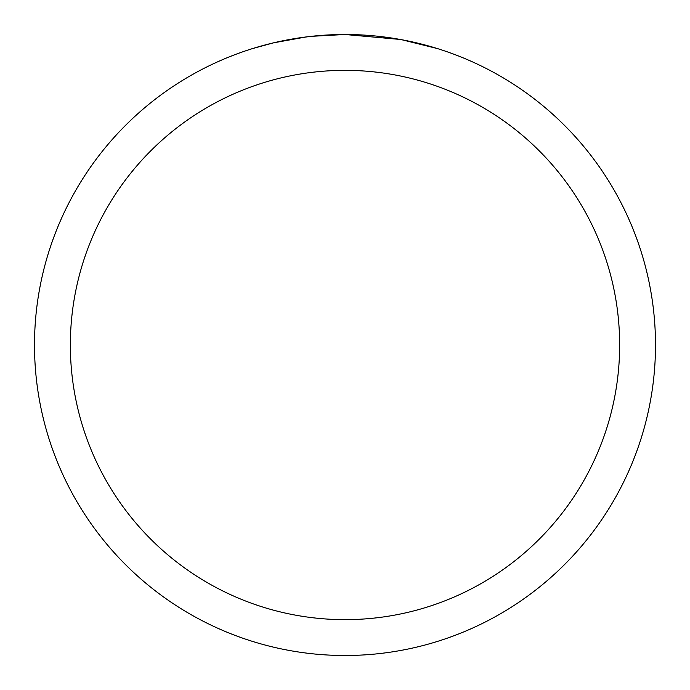 <?xml version="1.0" encoding="UTF-8"?>
<svg xmlns="http://www.w3.org/2000/svg" width="690" height="690" viewBox="0 0 690 690"><rect width="100%" height="100%" fill="white"/><g stroke="black" fill="none" stroke-linecap="round" stroke-linejoin="round"><path stroke-width="1.03" d="M351.193 34.56L355.514 34.681M383.235 36.863L384.546 37.027M400.157 39.442L345 34.5A310.5 310.5 0 0 1 655.5 345A310.5 310.5 0 0 1 345 655.5A310.5 310.5 0 0 1 34.5 345A310.5 310.5 0 0 1 345 34.5L311.44 36.32M401.623 39.709L437.244 48.524M345 70.354A274.646 274.646 0 0 1 619.646 345A274.646 274.646 0 0 1 345 619.646A274.646 274.646 0 0 1 70.354 345A274.646 274.646 0 0 1 345 70.354M309.983 36.484L298.58 37.993M252.764 48.524L273.576 42.832L306.196 36.941M314.631 35.992L319.772 35.526M322.239 35.337L323.955 35.216"/></g></svg>
